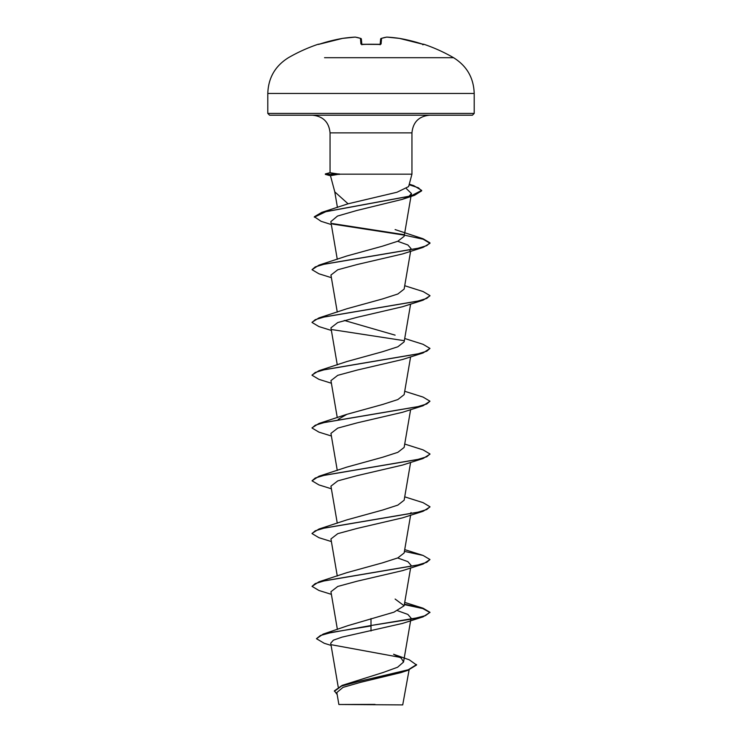 <?xml version="1.0" encoding="UTF-8"?>
<svg xmlns="http://www.w3.org/2000/svg" width="742" height="742" viewBox="0 0 742 742"><rect width="100%" height="100%" fill="white"/><g stroke="black" fill="none" stroke-linecap="round" stroke-linejoin="round"><path stroke-width="1.11" d="M417.458 57.691L453.557 57.691A165.123 165.123 0 0 0 423.914 44.279L422.152 44.019A165.076 164.455 180 0 0 399.437 38.38L399.437 38.38A164.993 151.86 102.9 0 0 386.888 37.109A164.993 62.903 95.4 0 0 381.564 38.38L381.073 44.019L379.31 44.474A164.752 152.212 180 0 0 371 44.279A164.752 152.212 180 0 0 362.69 44.474L360.927 44.019L360.436 38.38A164.993 62.903 -95.4 0 0 355.112 37.109A164.993 151.86 -102.9 0 0 342.563 38.38L342.563 38.38A165.076 164.455 180 0 0 319.848 44.019L318.086 44.279A0.881 0.881 0 0 1 318.791 44.334M339.261 174.157L330.459 175.678L334.8 191.881L348.072 203.8L396.951 192.252L408.619 186.594L411.949 174.157L339.261 174.157L330.051 172.738L330.051 132.874C329.003 122.133 323.104 116.234 312.354 115.186L472.431 115.186L269.569 115.186L267.797 113.415L474.203 113.415L474.203 93.446C473.684 77.854 466.801 65.936 453.557 57.691L324.542 57.691M416.568 664.572L408.248 669.776L342.155 685.385L383.262 672.447L397.582 667.243L403.546 662.04L401.255 658.145L393.566 654.259L409.306 659.833L416.568 665.008L407.748 670.378L401.005 672.586L360.556 682.334L342.999 687.38L336.831 692.546L338.871 704.492L402.72 704.9L409.092 669.933M368.607 704.52L338.899 704.492L375.035 704.399M371 618.596L371 625.506L323.169 634.104L348.017 625.617L393.946 612.178L404.14 605.769L395.115 599.044M331.386 594.351L318.93 590.474L312.03 586.365L318.93 581.821L346.885 572.657L382.584 562.826L397.833 557.901L404.14 552.985L410.614 515.18M312.048 533.368L318.93 529.046L346.894 519.873L382.566 510.051L397.823 505.126L404.149 500.21L410.614 462.405M331.386 488.793L318.93 484.906L312.03 480.807L318.93 476.262L346.885 467.098L382.594 457.257L397.833 452.342L404.14 447.426L410.614 409.621M338.241 419.341L346.913 414.314L382.612 404.473L397.833 399.567L404.14 394.651L410.614 356.846M312.048 375.025L318.93 370.703L346.885 361.54L382.612 351.699L397.842 346.783L404.14 341.867L410.614 304.062M395.106 335.143L344.307 320.451M312.048 322.251L318.93 317.919L346.894 308.755L382.575 298.924L397.833 294.008L404.14 289.092L410.614 251.288M331.386 277.675L318.93 273.789L312.03 269.689L318.93 265.144L346.894 255.971L382.575 246.149L397.823 241.233L404.149 236.308L410.975 196.333M331.331 224.557L321.073 221.302L314.33 216.747L321.74 212.388L348.072 203.8M406.486 188.728L411.458 193.551L408.907 196.426M407.553 197.186L402.21 199.394L356.791 210.496L337.499 216.061L330.839 221.635L337.276 259.338M397.693 241.289L407.877 244.971L411.059 248.663L409.844 250.453M312.03 269.689L315.239 266.907L324.532 264.115L423.07 247.401L402.572 253.94L357.264 264.495L337.749 269.773L330.941 275.05L337.276 312.113M331.386 330.45L318.93 326.573L312.03 322.464L315.239 319.681L324.532 316.899L423.07 300.185L402.572 306.715L357.264 317.27L337.749 322.547L330.941 327.834L337.276 364.897M331.386 383.234L318.93 379.347L312.03 375.248L315.239 372.465L324.532 369.674L423.07 352.96L402.572 359.49L357.254 370.054L337.74 375.331L330.951 380.609L337.276 417.672M331.386 436.008L318.93 432.132L312.03 428.023L315.239 425.24L324.532 422.458L423.07 405.744L402.572 412.274L357.254 422.838L337.758 428.106L330.941 433.393L337.276 470.456M312.03 480.807L315.239 478.024L324.532 475.232L423.07 458.519L402.572 465.058L357.273 475.613L337.768 480.881L330.941 486.168L337.276 523.231M411.059 512.555L410.409 513.807M331.386 541.567L318.93 537.69L312.03 533.581L315.239 530.799L324.532 528.016L423.07 511.303L402.572 517.833L357.264 528.387L337.758 533.665L330.941 538.952L337.276 576.015M397.693 557.965L407.868 561.648L411.059 565.339L410.409 566.582M312.03 586.365L315.239 583.583L324.532 580.791L423.07 564.078L402.572 570.617L357.245 581.172L337.758 586.449L330.941 591.726L337.397 629.457M397.693 610.74L407.868 614.432L411.059 618.114L410.409 619.366M423.07 616.862L429.97 612.317L425.481 615.619L412.7 618.911L371 625.506L423.07 616.862L402.572 623.391L342.034 637.128L333.399 640.17L330.719 643.212L338.213 687.027M323.169 634.104L316.454 638.704L324.245 643.286L331.09 645.401M331.897 644.826L400.114 657.356M342.155 685.385L334.401 690.83L337.174 694.577M371 631.015L371 625.951L331.906 632.323L320.405 635.514L316.454 638.704M407.748 670.378L361.066 680.822L341.552 686.044L334.401 691.275M269.569 115.186L371 115.186M429.97 612.317L423.07 608.208L404.418 604.183M318.93 581.821L417.468 565.107L426.761 562.325L429.97 559.533L423.07 555.433L404.418 551.399M318.93 529.046L417.468 512.332L426.761 509.541L429.97 506.758L423.07 502.649L404.724 496.843M318.93 476.262L417.468 459.548L426.761 456.766L429.97 453.974L423.07 449.875L404.724 444.059M312.048 427.809L318.93 423.478L417.468 406.764L426.761 403.982L429.97 401.199L423.07 397.091L404.724 391.284M318.93 370.703L417.468 353.99L426.761 351.207L429.97 348.415L423.07 344.316L404.724 338.5M318.93 317.919L417.468 301.206L426.761 298.423L429.97 295.641L423.07 291.532L404.724 285.726M318.93 265.144L417.468 248.431L426.761 245.639L429.97 242.857L423.07 238.757L395.115 229.584M403.759 234.611L332.026 223.509M321.74 212.388L411.003 195.888L421.669 190.397L413.665 185.583L409.222 184.331M429.952 612.54L422.81 608.57L404.344 604.609M423.07 564.078L429.97 559.533M423.07 511.303L429.952 506.981M423.07 458.519L429.952 454.197M423.07 405.744L429.97 401.199M423.07 352.96L429.97 348.415M404 340.652L332.156 329.624M423.07 300.185L429.952 295.854M423.07 247.401L429.97 243.302L423.172 239.221L404.344 235.149M404 235.093L332.759 224.093M314.33 217.193L325.775 211.72L414.509 195.322L421.669 190.833L418.395 187.791L409.111 184.739M339.261 173.934L325.339 174.379L339.511 174.379M361.827 44.372L361.373 39.178A0.881 0.872 175 0 0 360.436 38.38A0.881 0.807 109 0 1 360.779 38.417L355.316 37.109A0.881 0.816 97.7 0 0 355.112 37.109L342.591 38.38A0.881 0.881 0 0 0 342.563 38.38L318.401 44.437L342.563 38.38A0.881 0.881 0 0 0 342.563 38.38L355.177 37.1M380.173 44.372L380.627 39.178A0.881 0.872 -175 0 1 381.564 38.38A0.881 0.807 -109 0 0 381.221 38.417A0.881 0.807 71 0 0 380.998 38.538A0.881 0.807 -109 0 1 381.221 38.417L386.684 37.109A0.881 0.816 -97.7 0 0 386.48 37.165M423.83 44.474A0.881 0.881 -157.5 0 0 423.552 44.427L399.437 38.38A0.881 0.881 0 0 0 399.409 38.38L422.152 44.019M380.627 39.159A0.881 0.881 0 0 1 381.221 38.417L386.684 37.109A0.881 0.881 0 0 1 386.851 37.1L399.409 38.38L386.851 37.1A0.881 0.881 0 0 0 386.684 37.109A0.881 0.816 -97.7 0 1 386.888 37.109L386.823 37.1M381.073 44.019A0.881 0.844 -175 0 0 380.256 44.427M361.002 38.538A0.881 0.807 109 0 0 360.779 38.417A0.881 0.881 0 0 1 361.373 39.159A0.881 0.881 0 0 0 360.779 38.417L355.316 37.109M361.744 44.427A0.881 0.844 175 0 0 360.927 44.019M474.203 93.446L267.797 93.446L267.797 113.415M330.051 132.874L411.949 132.874C412.997 122.133 418.896 116.234 429.646 115.186M380.136 44.78L380.396 44.307L371 44.232L361.604 44.307L361.864 44.78M318.086 44.279A165.123 165.123 0 0 0 288.443 57.691C275.199 65.936 268.316 77.854 267.797 93.446M474.203 113.415L472.431 115.186M411.949 174.157L411.949 132.874M403.546 662.04L410.78 619.728M410.864 619.273L411.059 618.114M404.14 605.769L410.614 567.964M411.059 195.879L411.458 193.551M337.434 207.454L334.725 191.584M409.259 184.192L413.665 185.583M404.724 602.402L423.07 608.208M404.724 549.627L423.07 555.433M346.913 414.305L318.93 423.478M402.21 199.394L414.509 195.322M330.051 172.673L325.339 173.934M330.478 175.752L325.339 174.379M379.301 44.427L361.604 44.307M423.914 44.279L422.81 44.78"/></g></svg>
